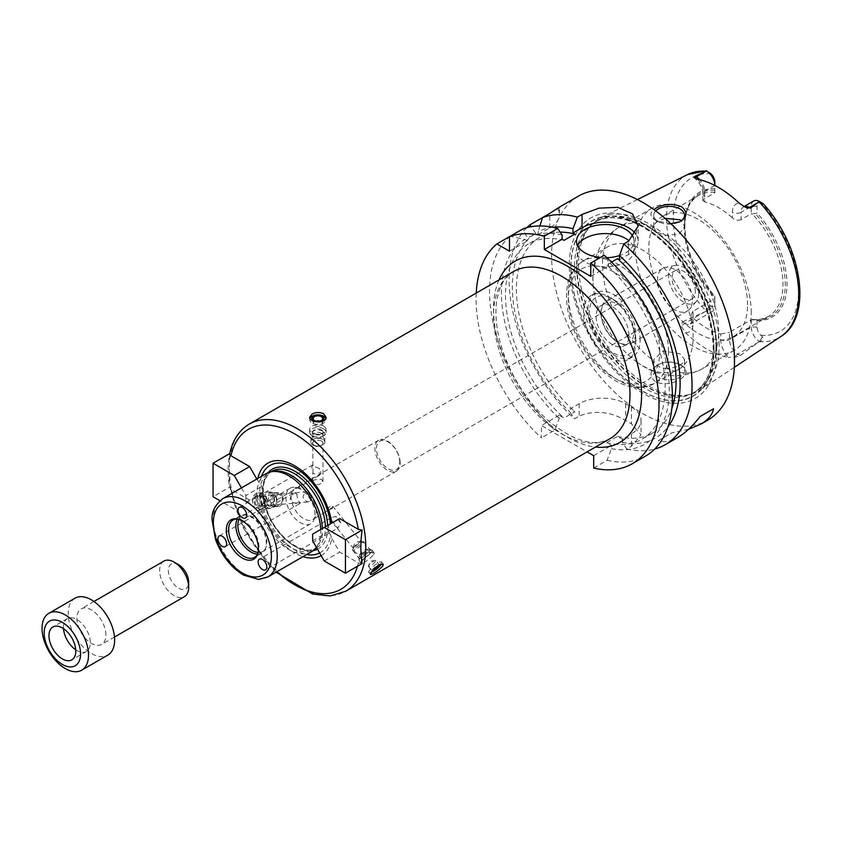 <?xml version="1.0" encoding="UTF-8"?>
<svg xmlns="http://www.w3.org/2000/svg" width="841" height="841" viewBox="0 0 841 841"><rect width="100%" height="100%" fill="white"/><g stroke="black" fill="none" stroke-linecap="round" stroke-linejoin="round"><path stroke-width="0.63" stroke-dasharray="4.21 3.15" d="M256.81 479.013L261.835 486.361L261.835 493.068L249.64 500.111L230.949 489.315L229.151 484.216L229.709 453.888M241.43 487.896L245.866 495.58L261.835 486.361M276.1 572.185L267.017 562.965L242.944 527.339L229.782 487.097L213.057 496.758M245.866 495.58L245.866 502.287L261.835 493.068M245.866 502.287L249.64 500.111M234.25 508.994L219.9 500.71M259.964 494.151A50.313 29.046 -120 0 0 306.713 554.503M319.643 552.968A50.313 29.046 -120 0 0 330.471 534.855L328.61 531.617L328.61 524.921L339.638 518.55M261.551 476.279A50.313 29.046 -120 0 0 259.964 483.133M321.178 555.638A53.372 30.812 -120 0 0 331.785 538.471L330.471 534.855M257.483 495.58A53.372 30.812 -120 0 0 302.991 556.658M362.166 563.533L358.329 562.86L339.638 552.074L331.785 538.471M324.248 560.958L339.638 552.074M312.642 540.837L328.61 531.617M312.642 534.14L328.61 524.921M261.898 508.658C265.178 506.187 266.071 502.582 264.579 497.84C263.18 494.55 261.067 492.942 258.24 493.005C249.935 493.225 250.996 510.634 259.701 509.362L261.898 508.658M380.92 563.785A8.21 1.735 141.2 0 0 381.457 562.871A8.21 1.735 141.2 0 0 381.509 561.988A8.21 1.735 141.2 0 0 374.024 565.783A8.21 1.735 141.2 0 0 368.715 572.279A8.21 1.735 141.2 0 0 369.588 572.416A8.21 1.735 141.2 0 0 375.401 569.115A8.21 1.735 141.2 0 0 380.92 563.785M380.679 564.49A6.076 1.283 141.2 0 0 374.592 567.465A6.076 1.283 141.2 0 0 371.743 571.985L369.588 572.416M375.79 560.411A4.741 0.999 141.2 0 0 375.286 560.337A4.741 0.999 141.2 0 0 371.47 562.608A4.741 0.999 141.2 0 0 368.432 565.846A4.741 0.999 141.2 0 0 368.4 566.35A4.741 0.999 141.2 0 0 371.543 565.047A4.741 0.999 141.2 0 0 375.454 561.452A4.741 0.999 141.2 0 0 375.79 560.411L379.564 565.11A4.741 0.999 141.2 0 0 375.181 567.339A4.741 0.999 141.2 0 0 372.174 571.05A4.741 0.999 141.2 0 0 372.447 571.144M266.418 497.683A8.21 6.476 -95.1 0 1 261.341 509.215A8.21 6.476 -95.1 0 1 254.161 501.604A8.21 6.476 -95.1 0 1 259.88 492.858A8.21 6.476 -95.1 0 1 266.418 497.683M264.158 498.618A6.076 4.794 -95.1 0 1 259.575 507.134A6.076 4.794 -95.1 0 1 255.853 497.546A6.076 4.794 -95.1 0 1 264.158 498.618M263.212 499.165A4.741 3.742 -95.1 0 1 260.279 505.819A4.741 3.742 -95.1 0 1 256.137 501.436A4.741 3.742 -95.1 0 1 259.438 496.379A4.741 3.742 -95.1 0 1 263.212 499.165M266.986 498.829A4.741 3.742 -95.1 0 1 264.053 505.483A4.741 3.742 -95.1 0 1 259.911 501.099A4.741 3.742 -95.1 0 1 263.212 496.043A4.741 3.742 -95.1 0 1 266.986 498.829M309.919 418.397A8.21 4.741 0 0 0 309.656 419.585A8.21 4.741 0 0 0 317.866 424.327A8.21 4.741 0 0 0 326.077 419.585A8.21 4.741 0 0 0 325.845 418.461M314.439 421.478A6.076 3.511 0 0 0 319.233 422.003M315.995 421.089A4.741 2.733 0 0 0 313.125 423.612A4.741 2.733 0 0 0 317.866 426.345A4.741 2.733 0 0 0 322.608 423.612A4.741 2.733 0 0 0 321.22 421.667A4.741 2.733 0 0 0 319.738 421.089M257.83 478.424A53.372 30.812 -120 0 0 257.483 480.179M273.43 471.296A44.342 25.598 -120 0 0 268.826 473.031A44.342 25.598 -120 0 0 268.826 524.227A44.342 25.598 -120 0 0 313.167 549.835A44.342 25.598 -120 0 0 316.973 546.713A44.342 25.598 -120 0 0 322.355 529.536A44.342 25.598 -120 0 0 322.345 528.537M316.353 547.281A45.162 26.071 -120 0 0 320.768 531.123A45.162 26.071 -120 0 0 320.736 529.462M266.25 473.567A45.162 26.071 -120 0 0 266.25 525.72A45.162 26.071 -120 0 0 311.412 551.791M332.216 521.063L337.252 527.318C337.315 529.241 338.397 527.696 340.489 522.692A6.16 3.553 -120 0 0 335.464 516.437L331.449 517.604L330.692 520.074L332.216 521.063A6.16 3.553 -120 0 0 337.252 527.318L337.609 528.264L265.577 569.851M340.489 522.692L335.464 516.437M297.02 494.245A6.16 3.553 -120 0 0 293.046 493.32A6.16 3.553 -120 0 0 291.995 494.687C288.894 499.123 289.977 501.909 295.233 503.055A6.16 3.553 -120 0 0 299.207 503.98A6.16 3.553 -120 0 0 300.269 502.613C298.166 501.183 297.083 498.387 297.02 494.245L291.995 494.687M295.233 503.055L300.269 502.613M319.485 475.26A6.16 3.553 -120 0 0 319.485 468.553C314.734 466.702 312.568 465.451 312.999 464.81A6.16 3.553 -120 0 0 312.999 471.517L312.736 473.157L319.023 475.543L319.485 468.553M312.736 443.154A5.13 2.965 0 0 0 313.336 444.542A5.13 2.965 0 0 0 317.866 446.108A5.13 2.965 0 0 0 322.397 444.542A5.13 2.965 0 0 0 322.997 443.154A5.13 2.965 0 0 0 321.493 441.052A5.13 2.965 0 0 0 315.901 440.411A5.13 2.965 0 0 0 312.736 443.154L312.999 471.517M330.156 506.366C326.855 509.257 325.015 511.317 324.647 512.537L332.426 507.428L332.647 506.114L330.156 506.366M361.073 543.055A5.13 1.083 141.2 0 0 361.441 541.94A5.13 1.083 141.2 0 0 361.304 541.846A5.13 1.083 141.2 0 0 356.773 544.295A5.13 1.083 141.2 0 0 353.388 548.216A5.13 1.083 141.2 0 0 353.441 548.364A5.13 1.083 141.2 0 0 356.847 546.955A5.13 1.083 141.2 0 0 361.073 543.055A5.13 1.083 141.2 0 0 361.304 541.846A5.13 1.083 141.2 0 0 360.894 541.856A5.13 1.083 141.2 0 0 356.763 544.306A5.13 1.083 141.2 0 0 353.472 547.817A5.13 1.083 141.2 0 0 353.388 548.216A5.13 1.083 141.2 0 0 356.552 547.155A5.13 1.083 141.2 0 0 361.073 543.055M309.204 501.53L307.785 501.972C301.898 499.06 301.593 495.654 306.881 491.743L310.56 494.802C311.59 497.756 311.138 499.996 309.204 501.53M281.914 497.357A5.13 4.047 -95.1 0 1 281.956 501.835A5.13 4.047 -95.1 0 1 278.749 504.568A5.13 4.047 -95.1 0 1 274.261 499.817A5.13 4.047 -95.1 0 1 277.835 494.34A5.13 4.047 -95.1 0 1 281.472 496.453A5.13 4.047 -95.1 0 1 281.914 497.357A5.13 4.047 -95.1 0 1 281.956 501.835A5.13 4.047 -95.1 0 1 276.016 503.57A5.13 4.047 -95.1 0 1 275.322 495.801A5.13 4.047 -95.1 0 1 281.472 496.453A5.13 4.047 -95.1 0 1 281.914 497.357M314.24 479.854L312.736 481.641C316.153 485.467 319.58 485.467 322.997 481.641L321.493 479.244L314.24 479.854M257.714 553.946A21.561 12.447 -120 0 0 258.071 553.157A21.561 12.447 -120 0 0 259.07 547.459A21.561 12.447 -120 0 0 238.392 519.076A21.561 12.447 -120 0 0 237.54 519.002M257.609 554.145A21.561 12.447 -120 0 0 261.866 553.136A21.561 12.447 -120 0 0 265.325 548.973A21.561 12.447 -120 0 0 266.334 543.275A21.561 12.447 -120 0 0 245.646 514.892A21.561 12.447 -120 0 0 240.305 515.806A21.561 12.447 -120 0 0 237.309 518.992M258.103 552.453A20.531 11.848 -120 0 0 262.613 551.528A20.531 11.848 -120 0 0 265.903 547.554A20.531 11.848 -120 0 0 266.86 542.13A20.531 11.848 -120 0 0 247.17 515.091A20.531 11.848 -120 0 0 242.082 515.964A20.531 11.848 -120 0 0 239.023 519.402M314.965 514.356A20.531 11.848 -120 0 0 295.265 487.328A20.531 11.848 -120 0 0 290.177 488.2A20.531 11.848 -120 0 0 290.177 511.906A20.531 11.848 -120 0 0 310.707 523.754A20.531 11.848 -120 0 0 314.008 519.791A20.531 11.848 -120 0 0 314.965 514.356M316.342 511.381A17.861 10.313 -120 0 0 299.207 487.864A17.861 10.313 -120 0 0 294.781 488.621A17.861 10.313 -120 0 0 294.781 509.247A17.861 10.313 -120 0 0 312.642 519.559A17.861 10.313 -120 0 0 315.512 516.101A17.861 10.313 -120 0 0 316.342 511.381M400.169 462.981A17.861 10.313 -120 0 0 392.379 445.005A17.861 10.313 -120 0 0 378.618 440.221A17.861 10.313 -120 0 0 378.618 460.847A17.861 10.313 -120 0 0 396.468 471.16A17.861 10.313 -120 0 0 400.169 462.981M399.748 462.056A16.421 9.482 -120 0 0 392.579 445.53A16.421 9.482 -120 0 0 379.922 441.126A16.421 9.482 -120 0 0 379.922 460.09A16.421 9.482 -120 0 0 396.342 469.572A16.421 9.482 -120 0 0 399.748 462.056M695.297 291.417A16.421 9.482 -120 0 0 688.127 274.891A16.421 9.482 -120 0 0 675.47 270.497A16.421 9.482 -120 0 0 675.47 289.462A16.421 9.482 -120 0 0 691.891 298.944A16.421 9.482 -120 0 0 695.297 291.417M476.237 293.067A129.335 74.67 -120 0 0 541.415 437.877L541.415 425.514L587.102 451.89M593.683 468.048L607.097 460.3L611.46 448.642L611.46 445.425L606.666 442.66L617.557 436.374L622.351 439.139L631.423 433.903A32.852 18.965 0 0 0 641.042 420.489A32.852 18.965 0 0 0 631.423 407.076L625.609 403.733A32.852 18.965 0 0 0 579.165 403.733L570.093 408.968L574.887 411.733L563.996 418.019L559.202 415.254L559.202 418.471L554.839 430.129L541.415 437.877M593.683 455.685L611.46 445.425M559.202 415.254L541.415 425.514M622.351 439.139L622.351 442.355L626.713 448.978L631.423 446.256L641.042 434.871L631.423 423.79A129.335 74.67 60 0 1 625.609 420.437C610.145 411.428 594.661 409.977 579.165 416.085L574.456 418.807L570.093 412.185L570.093 408.968M526.855 227.638A129.335 74.67 -120 0 0 574.456 418.807M542.519 217.588L557.867 208.726L559.423 207.117L559.423 214.497A32.852 18.965 0 0 0 557.867 208.726M578.366 196.174A129.335 74.67 -120 0 0 578.366 345.514A129.335 74.67 -120 0 0 707.702 420.195M626.713 448.978A129.335 74.67 -120 0 0 654.697 449.062M688.569 429.288L671.644 432.947L658.282 440.663C664.127 442.629 670.624 441.567 677.793 437.457M658.282 440.663L671.644 432.947M552.684 227.259A118.655 68.499 -120 0 0 538.156 231.759L538.156 234.639L535.664 233.199A118.655 68.499 -120 0 0 570.093 412.185M535.664 233.199L531.155 226.692M560.201 232.137A112.915 65.188 -120 0 0 539.764 237.425A112.915 65.188 -120 0 0 574.887 411.733M563.996 240.337A112.915 65.188 -120 0 0 528.873 243.711A112.915 65.188 -120 0 0 563.996 418.019M509.478 236.657L510.308 236.174L524.773 239.485A118.655 68.499 -120 0 0 559.202 418.471M524.773 239.485L527.265 240.925L527.265 238.045L522.902 228.91M562.103 234.996A118.655 68.499 -120 0 0 527.265 238.045M510.308 236.174A129.335 74.67 -120 0 0 554.839 430.129M538.156 234.639L549.804 227.911A32.852 18.965 0 0 0 559.423 214.497M509.478 251.186L527.265 240.925M539.911 225.945L538.156 231.759M607.097 460.3A129.335 74.67 -120 0 0 645.636 456.022M611.46 448.642A118.655 68.499 -120 0 0 669.215 388.174A118.655 68.499 -120 0 0 608.558 261.814L604.195 255.286M606.666 442.66A112.915 65.188 -120 0 0 641.788 439.286A112.915 65.188 -120 0 0 606.666 264.978L608.558 266.071L608.558 261.814M622.351 442.355A118.655 68.499 -120 0 0 667.943 426.881M590.771 276.332L608.558 266.071M619.449 259.785L628.521 254.539A32.852 18.965 0 0 0 638.14 241.136A32.852 18.965 0 0 0 635.87 234.197M611.554 262.15L606.666 264.978M633.336 237.498A28.741 16.589 180 0 1 634.03 241.136A28.741 16.589 180 0 1 619.449 255.58M606.887 257.703A28.741 16.589 180 0 1 600.39 257.483M577.641 245.656A28.741 16.589 0 0 0 576.548 250.187A28.741 16.589 0 0 0 584.968 261.919A28.741 16.589 0 0 0 616.295 265.514A28.741 16.589 0 0 0 634.03 250.187A28.741 16.589 0 0 0 629.1 240.894M617.557 436.374A112.915 65.188 -120 0 0 652.679 432.999A112.915 65.188 -120 0 0 671.833 408.474M716.774 350.76A104.295 60.216 -120 0 0 606.161 213.151A104.295 60.216 -120 0 0 606.161 360.642A104.295 60.216 -120 0 0 716.774 350.76M714.03 349.845A101.225 58.439 -120 0 0 606.666 216.274A101.225 58.439 -120 0 0 606.666 359.433A101.225 58.439 -120 0 0 714.03 349.845M698.776 293.425A21.34 12.321 -120 0 0 690.755 273.409A21.34 12.321 -120 0 0 675.218 265.399A21.34 12.321 -120 0 0 673.01 290.881A21.34 12.321 -120 0 0 696.18 301.698A21.34 12.321 -120 0 0 698.776 293.425M692.395 299.806A24.631 14.223 -120 0 0 683.134 276.689A24.631 14.223 -120 0 0 665.199 267.449A24.631 14.223 -120 0 0 662.655 268.405A24.631 14.223 -120 0 0 662.655 296.852A24.631 14.223 -120 0 0 687.286 311.075A24.631 14.223 -120 0 0 689.399 309.351A24.631 14.223 -120 0 0 692.395 299.806M635.775 332.489A24.631 14.223 -120 0 0 625.021 307.69A24.631 14.223 -120 0 0 606.035 301.099A24.631 14.223 -120 0 0 600.979 313.704A24.631 14.223 -120 0 0 617.22 341.845A24.631 14.223 -120 0 0 630.676 343.769A24.631 14.223 -120 0 0 635.775 332.489M633.809 332.458A23.201 13.393 -120 0 0 623.675 309.11A23.201 13.393 -120 0 0 605.804 302.897A23.201 13.393 -120 0 0 601.031 314.765A23.201 13.393 -120 0 0 616.327 341.267A23.201 13.393 -120 0 0 628.994 343.075A23.201 13.393 -120 0 0 633.809 332.458M628.952 335.254A23.201 13.393 -120 0 0 618.829 311.906A23.201 13.393 -120 0 0 600.947 305.693A23.201 13.393 -120 0 0 600.947 332.479A23.201 13.393 -120 0 0 624.148 345.872A23.201 13.393 -120 0 0 628.952 335.254M635.775 339.196A32.852 18.965 -120 0 0 612.553 298.965A32.852 18.965 -120 0 0 589.32 312.368A32.852 18.965 -120 0 0 612.553 352.6A32.852 18.965 -120 0 0 635.775 339.196L635.775 342.55A36.951 21.33 -120 0 0 609.651 297.283A36.951 21.33 -120 0 0 591.17 295.454A36.951 21.33 -120 0 0 591.17 338.124A36.951 21.33 -120 0 0 628.122 359.464A36.951 21.33 -120 0 0 635.775 342.55M640.127 340.027A36.951 21.33 -120 0 0 624.001 302.844A36.951 21.33 -120 0 0 595.523 292.941A36.951 21.33 -120 0 0 595.523 335.612A36.951 21.33 -120 0 0 632.474 356.952A36.951 21.33 -120 0 0 640.127 340.027M637.278 362.303A70.823 40.894 -120 0 0 678.445 369.525A70.823 40.894 -120 0 0 693.121 337.094A70.823 40.894 -120 0 0 662.203 265.819A70.823 40.894 -120 0 0 607.623 246.844A70.823 40.894 -120 0 0 593.62 289.094A70.823 40.894 -120 0 0 634.86 360.516A70.823 40.894 -120 0 0 637.278 362.303M667.228 368.526C659.754 368.137 655.307 365.562 653.888 360.821L653.762 359.549L663.276 350.918L680.054 353.861L684.563 359.559L683.397 362.534L680.054 365.246L675.05 367.349L667.228 368.526A82.113 47.411 -120 0 0 701.615 369.178A82.113 47.411 -120 0 0 718.624 331.585A82.113 47.411 -120 0 0 667.228 235.312L679.349 233.903L684.563 226.639L681.389 220.668M665.042 218.387L658.272 220.952L654.939 223.664L653.888 227.606C655.307 231.496 659.754 234.061 667.228 235.312M655.728 210.923A15.401 8.894 0 0 0 653.762 215.264A15.401 8.894 0 0 0 659.554 222.213A15.401 8.894 0 0 0 678.771 222.213A15.401 8.894 0 0 0 679.244 221.982M670.908 223.695L657.073 221.067C650.125 217.409 649.042 213.572 653.835 209.556M680.054 364.647A15.401 8.894 180 0 1 684.563 370.934A15.401 8.894 180 0 1 669.163 379.817A15.401 8.894 180 0 1 653.762 370.934A15.401 8.894 180 0 1 659.554 363.985A15.401 8.894 180 0 1 678.771 363.985A15.401 8.894 180 0 1 680.054 364.647M680.474 379.112C687.496 374.34 687.822 369.735 681.452 365.299L679.991 364.552C672.926 361.598 665.851 361.535 658.766 364.353C649.683 369.788 648.579 375.601 655.433 381.825C663.938 385.041 672.285 384.137 680.474 379.112M751.223 312.768A82.113 47.411 -120 0 0 715.376 230.129A82.113 47.411 -120 0 0 652.101 208.126A82.113 47.411 -120 0 0 652.101 302.949A82.113 47.411 -120 0 0 734.214 350.361A82.113 47.411 -120 0 0 751.223 312.768M719.15 345.42A99.427 57.398 -120 0 0 676.889 246.581A99.427 57.398 -120 0 0 600.916 217.766A99.427 57.398 -120 0 0 590.613 225.724A99.427 57.398 -120 0 0 599.128 333.53A99.427 57.398 -120 0 0 688.232 394.818A99.427 57.398 -120 0 0 700.28 389.867A99.427 57.398 -120 0 0 719.15 345.42M706.692 310.97L682.24 322.008L684.7 323.417A11.827 6.823 -120 0 0 688.043 324.542A11.827 6.823 -120 0 0 690.608 324.006A11.827 6.823 -120 0 0 693.058 318.592L693.058 311.254L714.829 298.681L714.829 296.053L714.829 302.665A7.716 4.457 60 0 1 710.981 306.471L709.226 306.082C706.598 306.145 705.725 307.669 706.598 310.634L706.692 310.97A11.827 6.823 -120 0 0 712.38 311.433A11.827 6.823 -120 0 0 714.829 306.019L714.829 298.681M714.829 302.665L714.829 306.019L693.058 318.592A6.16 3.553 0 0 0 691.249 321.104A6.16 3.553 0 0 0 693.058 323.617A17.987 10.386 60 0 1 685.426 332.679L681.609 326.686L682.24 322.008M685.426 332.679A95.317 55.033 -120 0 0 728.39 357.478A17.987 10.386 60 0 1 720.758 339.617L720.758 334.003A69.803 40.294 60 0 1 693.058 318.014L693.058 323.617M740.28 355.512L758.288 342.287L737.83 354.093L740.28 355.512L734.74 357.362L728.39 357.478M758.288 342.287L759.728 341.309C762.734 340.584 763.607 339.06 762.356 336.757L760.895 335.286A7.716 4.457 60 0 1 757.047 327.044L757.047 320.421L751.244 319.706L729.462 332.279L729.462 339.617A11.827 6.823 -120 0 0 734.487 351.359A11.827 6.823 -120 0 0 737.83 354.093A6.16 3.553 120 0 0 734.74 357.362M747.544 304.841A69.803 40.294 -120 0 0 717.079 234.597A69.803 40.294 -120 0 0 663.286 215.895A69.803 40.294 -120 0 0 663.286 296.495A69.803 40.294 -120 0 0 733.089 336.789A69.803 40.294 -120 0 0 747.544 304.841M752.401 319.433A69.803 40.294 -120 0 0 768.516 316.332A69.803 40.294 -120 0 0 782.971 284.384A69.803 40.294 -120 0 0 752.401 214.024L757.047 213.036L757.047 206.423A7.716 4.457 60 0 1 760.895 202.618L763.176 203.659M753.694 201.01A11.827 6.823 -120 0 0 751.244 206.423L741.079 212.289L741.079 219.627L751.244 213.761L752.401 214.024M741.079 219.627C738.093 220.815 735.192 220.237 732.364 217.893L732.364 212.289A17.987 10.386 60 0 1 739.239 203.217M714.797 185.419L704.674 191.264A6.16 3.553 0 0 0 702.866 193.777A6.16 3.553 0 0 0 704.674 196.3L704.674 201.903A69.803 40.294 60 0 1 732.364 217.893M704.674 201.903L702.866 200.557L704.674 198.602L704.674 191.264A11.827 6.823 -120 0 0 700.154 180.079A11.827 6.823 -120 0 0 699.849 179.743M714.829 182.045L714.829 192.736L704.674 198.602M714.829 192.337A69.803 40.294 -120 0 0 698.713 195.438A69.803 40.294 -120 0 0 687.507 208.925A69.803 40.294 -120 0 0 714.829 297.746M693.058 311.254L691.249 314.334L693.058 318.014M720.758 334.003L729.462 332.279M714.829 190.318A70.98 40.988 -120 0 0 688.18 207.296A70.98 40.988 -120 0 0 684.879 226.071A70.98 40.988 -120 0 0 714.829 296.4M714.829 188.668A72.221 41.693 -120 0 0 684.879 225.062A72.221 41.693 -120 0 0 714.829 296.053M751.244 319.706L751.244 327.044A11.827 6.823 -120 0 0 759.381 341.393M714.829 192.736L714.829 185.43M706.598 170.986L709.226 172.51M757.047 320.421A72.221 41.693 -120 0 0 787.008 284.027A72.221 41.693 -120 0 0 757.047 213.036M755.302 319.769A70.98 40.988 -120 0 0 785.263 284.027A70.98 40.988 -120 0 0 755.302 213.688M757.047 206.423L751.244 206.423L751.244 213.761M762.356 203.186L759.728 201.661M369.262 550.876A6.98 1.472 141.2 0 0 369.767 549.352A6.98 1.472 141.2 0 0 369.609 549.236A6.98 1.472 141.2 0 0 363.407 552.569A6.98 1.472 141.2 0 0 358.813 557.919A6.98 1.472 141.2 0 0 358.886 558.098A6.98 1.472 141.2 0 0 363.522 556.174A6.98 1.472 141.2 0 0 369.262 550.876M363.028 543.118A6.98 1.472 141.2 0 0 363.533 541.593A6.98 1.472 141.2 0 0 362.797 541.478A6.98 1.472 141.2 0 0 357.173 544.81A6.98 1.472 141.2 0 0 352.705 549.593A6.98 1.472 141.2 0 0 352.652 550.34A6.98 1.472 141.2 0 0 357.278 548.416A6.98 1.472 141.2 0 0 363.028 543.118M371.438 551.99A8.21 1.735 141.2 0 0 372.037 550.203A8.21 1.735 141.2 0 0 371.848 550.077A8.21 1.735 141.2 0 0 364.552 553.998A8.21 1.735 141.2 0 0 359.149 560.285A8.21 1.735 141.2 0 0 359.233 560.495A8.21 1.735 141.2 0 0 364.679 558.235A8.21 1.735 141.2 0 0 371.438 551.99M373.499 554.555A8.21 1.735 141.2 0 0 374.098 552.768A8.21 1.735 141.2 0 0 373.709 552.59A8.21 1.735 141.2 0 0 366.613 556.553A8.21 1.735 141.2 0 0 361.21 562.64A8.21 1.735 141.2 0 0 361.294 563.06A8.21 1.735 141.2 0 0 366.739 560.8A8.21 1.735 141.2 0 0 373.499 554.555M369.441 553.473A5.13 1.083 141.2 0 0 369.809 552.348A5.13 1.083 141.2 0 0 369.567 552.243A5.13 1.083 141.2 0 0 365.131 554.724A5.13 1.083 141.2 0 0 361.756 558.519A5.13 1.083 141.2 0 0 361.809 558.781A5.13 1.083 141.2 0 0 365.215 557.362A5.13 1.083 141.2 0 0 369.441 553.473M366.928 550.34A5.13 1.083 141.2 0 0 367.296 549.226A5.13 1.083 141.2 0 0 362.618 551.591A5.13 1.083 141.2 0 0 359.296 555.649A5.13 1.083 141.2 0 0 362.702 554.24A5.13 1.083 141.2 0 0 366.928 550.34M276.332 497.22A6.98 5.509 -95.1 0 1 275.88 504.379A6.98 5.509 -95.1 0 1 272.021 507.018A6.98 5.509 -95.1 0 1 265.914 500.563A6.98 5.509 -95.1 0 1 270.781 493.12A6.98 5.509 -95.1 0 1 275.039 495.034A6.98 5.509 -95.1 0 1 276.332 497.22M282.565 496.663A6.98 5.509 -95.1 0 1 278.255 506.461A6.98 5.509 -95.1 0 1 272.148 500.006A6.98 5.509 -95.1 0 1 277.015 492.563A6.98 5.509 -95.1 0 1 282.565 496.663M275.901 496.831A8.21 6.476 -95.1 0 1 275.364 505.252A8.21 6.476 -95.1 0 1 270.823 508.363A8.21 6.476 -95.1 0 1 263.643 500.763A8.21 6.476 -95.1 0 1 269.362 492.006A8.21 6.476 -95.1 0 1 274.376 494.266A8.21 6.476 -95.1 0 1 275.901 496.831M273.84 497.02A8.21 6.476 -95.1 0 1 268.763 508.553A8.21 6.476 -95.1 0 1 261.583 500.942A8.21 6.476 -95.1 0 1 267.301 492.195A8.21 6.476 -95.1 0 1 273.84 497.02M273.546 498.103A5.13 4.047 -95.1 0 1 270.371 505.315A5.13 4.047 -95.1 0 1 265.882 500.563A5.13 4.047 -95.1 0 1 269.456 495.086A5.13 4.047 -95.1 0 1 273.546 498.103M276.058 497.883A5.13 4.047 -95.1 0 1 272.883 505.084A5.13 4.047 -95.1 0 1 268.405 500.332A5.13 4.047 -95.1 0 1 271.979 494.865A5.13 4.047 -95.1 0 1 276.058 497.883M322.797 431.118A6.98 4.026 0 0 0 315.196 430.245A6.98 4.026 0 0 0 310.886 433.967A6.98 4.026 0 0 0 311.496 435.606A6.98 4.026 0 0 0 317.866 437.993A6.98 4.026 0 0 0 324.237 435.606A6.98 4.026 0 0 0 324.847 433.967A6.98 4.026 0 0 0 322.797 431.118M322.797 439.433A6.98 4.026 0 0 0 315.196 438.56A6.98 4.026 0 0 0 310.886 442.282A6.98 4.026 0 0 0 317.866 446.308A6.98 4.026 0 0 0 324.847 442.282A6.98 4.026 0 0 0 322.797 439.433M323.669 428.868A8.21 4.741 0 0 0 314.723 427.838A8.21 4.741 0 0 0 309.656 432.221A8.21 4.741 0 0 0 310.371 434.156A8.21 4.741 0 0 0 317.866 436.963A8.21 4.741 0 0 0 325.362 434.156A8.21 4.741 0 0 0 326.077 432.221A8.21 4.741 0 0 0 323.669 428.868M323.669 426.124A8.21 4.741 0 0 0 314.723 425.094A8.21 4.741 0 0 0 309.656 429.478A8.21 4.741 0 0 0 312.053 432.831A8.21 4.741 0 0 0 323.669 432.831A8.21 4.741 0 0 0 326.077 429.478A8.21 4.741 0 0 0 323.669 426.124M321.493 429.898A5.13 2.965 0 0 0 315.901 429.246A5.13 2.965 0 0 0 312.736 431.99A5.13 2.965 0 0 0 314.24 434.082A5.13 2.965 0 0 0 321.493 434.082A5.13 2.965 0 0 0 322.997 431.99A5.13 2.965 0 0 0 321.493 429.898M321.493 433.241A5.13 2.965 0 0 0 315.901 432.6A5.13 2.965 0 0 0 312.736 435.344A5.13 2.965 0 0 0 317.866 438.308A5.13 2.965 0 0 0 322.997 435.344A5.13 2.965 0 0 0 321.493 433.241M321.493 441.052A5.13 2.965 0 0 0 314.807 440.768A5.13 2.965 0 0 0 313.336 444.542A5.13 2.965 0 0 0 317.866 446.108A5.13 2.965 0 0 0 322.397 444.542A5.13 2.965 0 0 0 321.493 441.052M74.986 598.214A32.852 18.965 -120 0 0 74.986 636.143A32.852 18.965 -120 0 0 107.827 655.107M105.924 635.039A20.531 11.848 -120 0 0 96.957 614.382A20.531 11.848 -120 0 0 81.146 608.884A20.531 11.848 -120 0 0 81.146 632.59A20.531 11.848 -120 0 0 101.666 644.437A20.531 11.848 -120 0 0 105.924 635.039M75.732 649.799A18.965 10.954 -120 0 0 86.371 651.47A18.965 10.954 -120 0 0 90.302 642.787A18.965 10.954 -120 0 0 82.019 623.696A18.965 10.954 -120 0 0 67.406 618.619A18.965 10.954 -120 0 0 63.527 628.669M178.502 564.647A14.371 8.294 -120 0 0 168.347 570.513A14.371 8.294 -120 0 0 178.502 588.111A14.371 8.294 -120 0 0 188.668 582.245M163.89 561.115A20.531 11.848 -120 0 0 163.89 584.821A20.531 11.848 -120 0 0 184.41 596.668M317.478 549.215A45.982 26.555 -120 0 0 327.738 527.77A45.982 26.555 -120 0 0 327.675 525.457M268.048 472.684A45.982 26.555 -120 0 0 272.221 522.272A45.982 26.555 -120 0 0 313.073 550.676M249.293 424.085A96.484 55.706 -120 0 0 249.293 535.507A96.484 55.706 -120 0 0 345.788 591.212M230.949 489.315A92.384 53.34 -120 0 0 276.92 571.701M357.467 566.256A92.384 53.34 -120 0 0 358.329 562.86M513.494 271.559A96.484 55.706 -120 0 0 513.494 382.97A96.484 55.706 -120 0 0 609.988 438.676C594.482 447.37 573.993 441.451 548.521 420.921C529.893 404.227 515.533 383.359 505.452 358.308C497.904 338.618 494.844 320.726 496.274 304.621C498.261 287.864 504.001 276.847 513.494 271.559M316.658 547.806A44.342 25.598 -120 0 0 325.414 527.77A44.342 25.598 -120 0 0 325.404 526.771M271.885 471.265A44.342 25.598 -120 0 0 271.885 522.461A44.342 25.598 -120 0 0 316.227 548.069C304 556.763 276.931 537.83 267.501 511.78C260.678 491.586 262.14 478.087 271.885 471.265M222.697 498.713A45.162 26.071 -120 0 0 222.697 550.866A45.162 26.071 -120 0 0 267.858 576.937M498.986 279.937A104.704 60.447 -120 0 0 515.197 381.993A104.704 60.447 -120 0 0 595.47 447.055M631.423 407.076L631.423 423.79M631.423 433.903L631.423 446.256M625.609 403.733L625.609 420.437M579.165 403.733L579.165 416.085M549.804 227.911L549.804 213.372M628.521 254.539L628.521 241.241M713.872 349.751A101.004 58.313 -120 0 0 606.739 216.484A101.004 58.313 -120 0 0 606.739 359.317A101.004 58.313 -120 0 0 713.872 349.751M659.733 351.349A64.673 37.34 -120 0 0 591.139 266.019A64.673 37.34 -120 0 0 591.139 357.467A64.673 37.34 -120 0 0 659.733 351.349M668.437 351.349A70.823 40.894 -120 0 0 637.52 280.064A70.823 40.894 -120 0 0 582.939 261.088A70.823 40.894 -120 0 0 582.939 342.876A70.823 40.894 -120 0 0 653.772 383.769A70.823 40.894 -120 0 0 668.437 351.349M653.888 227.606A82.113 47.411 -120 0 0 619.502 226.944A82.113 47.411 -120 0 0 605.72 288.452A82.113 47.411 -120 0 0 653.888 360.821M687.56 174.581A93.498 53.982 -120 0 0 706.177 311.149M759.087 341.688A93.498 53.982 -120 0 0 781.005 336.421M705.157 311.612L684.7 323.417A6.16 3.553 -60 0 0 681.609 326.686M709.226 306.082L706.598 310.634M757.047 327.044L751.244 327.044L729.462 339.617A6.16 3.553 180 0 1 720.758 339.617M762.356 336.757L759.728 341.309M760.895 335.286A88.578 51.143 -120 0 0 798.572 290.702A88.578 51.143 -120 0 0 760.895 202.618M710.981 173.803A88.578 51.143 -120 0 0 673.305 218.387A88.578 51.143 -120 0 0 710.981 306.471M744.075 206.613A11.827 6.823 -120 0 0 743.528 206.875A11.827 6.823 -120 0 0 741.079 212.289A6.16 3.553 180 0 1 732.364 212.289M697.799 179.28A17.987 10.386 60 0 1 704.674 196.3M716.469 346.313A98.628 56.946 -120 0 0 667.165 240.852A98.628 56.946 -120 0 0 588.973 227.575A98.628 56.946 -120 0 0 597.415 334.518A98.628 56.946 -120 0 0 685.804 395.312A98.628 56.946 -120 0 0 716.469 346.313M715.964 346.534A98.544 56.894 -120 0 0 672.947 247.37A98.544 56.894 -120 0 0 597.015 220.973A98.544 56.894 -120 0 0 597.015 334.75A98.544 56.894 -120 0 0 695.549 391.643A98.544 56.894 -120 0 0 715.964 346.534M713.872 347.743A98.544 56.894 -120 0 0 670.866 248.568A98.544 56.894 -120 0 0 594.923 222.171A98.544 56.894 -120 0 0 594.923 335.958A98.544 56.894 -120 0 0 693.468 392.852A98.544 56.894 -120 0 0 713.872 347.743M229.151 484.216C227.638 473.43 227.774 463.538 229.572 454.518M368.715 572.279L370.471 574.477M381.509 561.988L383.275 564.185M380.773 564.437L381.457 562.871M368.4 566.35L372.174 571.05M375.286 560.337L370.418 561.294L368.432 565.846M259.88 492.858L258.24 493.005M261.341 509.215L259.701 509.362M263.212 496.043L259.438 496.379M264.053 505.483L260.279 505.819M326.077 419.585L326.077 417.283M309.656 419.585L309.656 417.273M322.608 423.612L322.608 418.576M313.125 423.612L313.125 418.576M270.949 471.801L268.826 473.031M315.291 548.605L313.167 549.835M316.973 546.713L316.395 547.354M331.449 517.593L259.417 559.191M293.046 493.32L219.186 535.959M299.207 503.98L225.346 546.629M312.863 464.873L239.296 507.344M319.023 475.543L245.456 518.014M324.647 512.547L330.692 520.074M337.262 528.243L353.441 548.364M332.647 506.114L361.441 541.94M361.336 541.856A6.16 6.16 0 0 0 353.388 548.216A6.16 6.16 0 0 0 363.102 552.758A6.16 6.16 0 0 0 361.336 541.856M306.881 491.743L277.835 494.34M307.785 501.972L278.749 504.568M281.956 501.835A6.16 6.16 0 0 0 273.588 494.066A6.16 6.16 0 0 0 272.011 504.148A6.16 6.16 0 0 0 281.956 501.835M322.997 481.641L322.997 443.154M312.736 481.641L312.736 473.157M313.336 444.542A6.16 6.16 0 0 0 322.397 444.542A6.16 6.16 0 0 0 322.05 435.848A6.16 6.16 0 0 0 313.514 436.006A6.16 6.16 0 0 0 313.336 444.542M238.392 519.076L236.636 518.844M258.071 553.157L257.399 554.797M240.305 515.806L233.052 519.99M261.866 553.136L254.613 557.331M247.17 515.091L245.646 514.892M265.903 547.554L265.325 548.973M290.177 488.2L242.082 515.964M310.707 523.754L262.613 551.528M299.207 487.864L295.265 487.328M315.512 516.101L314.008 519.791M378.618 440.221L294.781 488.621M396.468 471.16L328.368 510.476M325.215 512.295L312.642 519.559M675.47 270.497L379.922 441.126M691.891 298.944L396.342 469.572M641.042 420.489L641.042 434.871M539.764 237.425L528.873 243.711M576.548 241.136L576.548 250.187M634.03 241.136L634.03 250.187M638.14 241.136L638.14 226.092M652.679 432.999L641.788 439.286M675.218 265.399L665.199 267.449M696.18 301.698L689.399 309.351M662.655 268.405L606.035 301.099M687.286 311.075L630.676 343.769M616.327 341.267L617.22 341.845M601.031 314.765L600.979 313.704M605.804 302.897L600.947 305.693M628.994 343.075L624.148 345.872M612.553 298.965L609.651 297.283M595.523 292.941L591.17 295.454M632.474 356.952L628.122 359.464M607.623 246.844L582.939 261.088C568.316 271.527 567.507 281.893 566.477 294.886C566.361 304.316 568.085 314.208 571.68 324.563C581.278 350.298 596.248 369.21 616.6 381.309C624.442 385.62 632.127 387.722 639.665 387.617L653.772 383.769L678.445 369.525M652.101 208.126L619.502 226.944C609.599 232.873 602.408 241.125 597.94 251.701C593.199 263.433 591.759 275.89 593.62 289.094M734.214 350.361L701.615 369.178C679.822 379.722 658.45 377.493 637.531 362.492L634.86 360.516M684.563 226.639L684.563 215.264M653.762 226.639L653.762 215.264M678.771 222.213L679.675 221.793M659.554 222.213L657.073 221.067M653.762 359.559L653.762 370.934M684.563 359.559L684.563 370.934M659.554 363.985L658.766 364.353M678.771 363.985L679.991 364.552M637.457 199.559L600.916 217.766M734.319 367.328L700.28 389.867M712.38 311.433L690.608 324.006L691.249 314.334M698.713 195.438L663.286 215.895M768.516 316.332L733.089 336.789M687.507 208.925L688.18 207.296M684.879 226.071L684.879 225.062M744.022 206.581L745.568 207.349M702.866 200.557L702.866 193.777C702.761 189.551 700.963 185.209 697.462 180.762L694.698 178.082M590.613 225.724L594.923 222.171C606.498 215.653 620.742 216.379 637.667 224.347C652.879 231.927 667.05 244.153 680.169 261.036C701.405 289.746 712.401 318.981 713.157 348.742C712.769 370.524 706.209 385.22 693.468 392.852L688.232 394.818M352.652 550.34L358.886 558.098M363.533 541.593L369.767 549.352M358.813 557.919L359.149 560.285M369.609 549.236L371.848 550.077M359.233 560.495L361.294 563.06M372.037 550.203L374.098 552.768M361.756 558.519L361.21 562.64M369.567 552.243L373.709 552.59M359.296 555.649L361.809 558.781M367.296 549.226L369.809 552.348M353.472 547.817L352.705 549.593M360.894 541.856L362.797 541.478M277.015 492.563L270.781 493.12M278.255 506.461L272.021 507.018M275.039 495.034L274.376 494.266M275.88 504.379L275.364 505.252M269.362 492.006L267.301 492.195M270.823 508.363L268.763 508.553M271.979 494.865L269.456 495.086M272.883 505.084L270.371 505.315M324.847 442.282L324.847 433.967M310.886 442.282L310.886 433.967M324.237 435.606L325.362 434.156M311.496 435.606L310.371 434.156M326.077 432.221L326.077 429.478M309.656 432.221L309.656 429.478M321.493 434.082L323.669 432.831M314.24 434.082L312.053 432.831M322.997 435.344L322.997 431.99M312.736 435.344L312.736 431.99M67.406 618.619L52.888 626.997M86.371 651.47L71.853 659.849M93.961 601.483L81.146 608.884M114.492 637.036L101.666 644.437"/><path stroke-width="1.26" d="M219.9 500.71L213.057 496.758L213.057 463.233L234.25 475.47L249.64 466.587L256.81 479.013M234.25 475.47L241.43 487.896M229.709 453.888L230.949 455.79L249.64 466.587M229.782 453.572L229.719 453.772C232.684 440.043 239.212 430.15 249.293 424.085A96.484 55.706 -120 0 1 323.648 449.935A96.484 55.706 -120 0 1 365.772 547.039A96.484 55.706 -120 0 1 364.058 563.565A96.484 55.706 -120 0 1 345.788 591.212L330.271 595.943L312.652 594.04L276.1 572.185M213.057 463.233L229.761 453.583M306.713 554.503A50.313 29.046 -120 0 0 319.643 552.968M330.471 523.838A50.313 29.046 -120 0 0 298.671 470.098A50.313 29.046 -120 0 0 261.551 476.279M302.991 556.658A53.372 30.812 -120 0 0 321.178 555.638M358.329 529.336L362.166 530.009C360.421 542.193 360.421 553.367 362.166 563.533L345.441 573.194L324.248 560.958L312.642 540.837L312.642 534.14L339.638 518.55L358.329 529.336A92.384 53.34 -120 0 0 294.634 433.893A92.384 53.34 -120 0 0 230.949 455.79M362.166 530.009L345.441 539.67L345.441 573.194M324.248 527.433L345.441 539.67M379.638 565.026L383.275 564.185L382.76 566.067C377.598 571.249 373.509 574.046 370.482 574.477C370.881 572.279 373.94 569.126 379.638 565.026M312.053 414.066C315.932 412.132 319.801 412.037 323.669 413.783L326.077 417.283C326.581 423.875 309.152 422.907 309.656 417.273L312.053 414.066M371.775 571.985L371.743 571.985A6.076 1.283 141.2 0 0 371.775 571.985A6.076 1.283 141.2 0 0 376.085 569.536A6.076 1.283 141.2 0 0 380.164 565.594A6.076 1.283 141.2 0 0 380.563 564.921A6.076 1.283 141.2 0 0 380.679 564.49M372.447 571.144A4.741 0.999 141.2 0 0 375.79 569.399A4.741 0.999 141.2 0 0 379.217 566.14A4.741 0.999 141.2 0 0 379.564 565.11A4.741 0.999 141.2 0 0 379.543 565.078M325.845 418.461A8.21 4.741 0 0 0 323.669 416.232A8.21 4.741 0 0 0 315.711 415.012A8.21 4.741 0 0 0 309.919 418.397M319.233 422.003A6.076 3.511 0 0 0 323.711 419.543A6.076 3.511 0 0 0 322.166 416.095A6.076 3.511 0 0 0 313.178 416.337A6.076 3.511 0 0 0 314.439 421.478M321.22 416.642A4.741 2.733 0 0 0 316.048 416.053A4.741 2.733 0 0 0 313.125 418.576A4.741 2.733 0 0 0 317.866 421.32A4.741 2.733 0 0 0 322.608 418.576A4.741 2.733 0 0 0 321.22 416.642M319.738 421.089A4.741 2.733 0 0 0 315.995 421.089M331.785 523.081A53.372 30.812 -120 0 0 295.506 466.261A53.372 30.812 -120 0 0 257.83 478.424M322.345 528.537A44.342 25.598 -120 0 0 305.315 487.486A44.342 25.598 -120 0 0 273.43 471.296L270.939 471.801A45.162 26.071 -120 0 0 266.25 473.567L222.697 498.713C214.781 505.189 211.27 512.4 212.153 520.327L215.464 539.239C221.456 555.375 230.833 567.328 243.575 575.107L258.597 579.407L267.858 576.937A45.162 26.071 -120 0 0 277.215 556.258A45.162 26.071 -120 0 0 257.504 510.813A45.162 26.071 -120 0 0 222.697 498.713M320.736 529.462A45.162 26.071 -120 0 0 303.17 488.011A45.162 26.071 -120 0 0 270.939 471.801L271.885 471.265A44.342 25.598 -120 0 1 305.661 482.723A44.342 25.598 -120 0 1 325.404 526.771M267.858 576.937L311.412 551.791A45.162 26.071 -120 0 0 315.28 548.616A45.162 26.071 -120 0 0 316.353 547.281M258.723 559.833A6.16 3.553 60 0 1 259.417 559.191A6.16 3.553 60 0 1 266.629 565.341A6.16 3.553 60 0 1 265.577 569.851A6.16 3.553 60 0 1 259.837 566.981A6.16 3.553 60 0 1 258.723 559.833M226.04 540.963A6.16 3.553 60 0 1 225.346 546.629A6.16 3.553 60 0 1 221.372 545.704A6.16 3.553 60 0 1 218.092 540.321A6.16 3.553 60 0 1 219.186 535.959A6.16 3.553 60 0 1 226.04 540.963M242.376 517.709A6.16 3.553 60 0 1 238.402 512.442A6.16 3.553 60 0 1 239.128 507.449A6.16 3.553 60 0 1 239.296 507.344A6.16 3.553 60 0 1 245.456 510.897A6.16 3.553 60 0 1 245.456 518.014A6.16 3.553 60 0 1 242.376 517.709M258.46 548.784A22.739 13.13 -120 0 0 236.636 518.844A22.739 13.13 -120 0 0 231.012 546.061A22.739 13.13 -120 0 0 257.399 554.797A22.739 13.13 -120 0 0 258.46 548.784M237.54 519.002A21.561 12.447 -120 0 0 233.052 519.99A21.561 12.447 -120 0 0 233.052 544.884A21.561 12.447 -120 0 0 254.613 557.331A21.561 12.447 -120 0 0 257.714 553.946M237.309 518.992A21.561 12.447 -120 0 0 240.305 540.689A21.561 12.447 -120 0 0 257.609 554.145M239.023 519.402A20.531 11.848 -120 0 0 242.082 539.67A20.531 11.848 -120 0 0 258.103 552.453M587.102 451.89L593.683 455.685L593.683 468.048A129.335 74.67 -120 0 0 632.211 463.769A129.335 74.67 -120 0 0 655.822 375.139A129.335 74.67 -120 0 0 590.771 263.033L590.771 276.332L544.327 249.514L544.327 236.216A129.335 74.67 -120 0 0 509.478 236.657L509.478 251.186L496.894 243.922A129.335 74.67 -120 0 0 476.237 293.067M531.155 226.692L529.925 224.852A129.335 74.67 -120 0 0 526.855 227.638M529.925 224.852L542.519 217.588L539.911 225.945M557.867 208.726C561.872 205.614 559.181 207.17 549.804 213.372L542.519 217.588A129.335 74.67 -120 0 1 577.357 217.146L582.067 214.423L598.992 208.137L617.83 207.349L632.558 213.929L638.14 226.092L628.521 241.241L623.812 243.964L619.449 255.527L619.449 259.785L617.557 258.692L611.554 262.15M654.697 449.062A129.335 74.67 -120 0 0 665.252 444.7A129.335 74.67 -120 0 0 692.038 385.493A129.335 74.67 -120 0 0 623.812 243.964M665.252 444.7L677.793 437.457C684.984 433.273 692.448 426.282 700.196 416.463L713.557 408.747C712.348 414.792 708.164 419.89 701.026 424.043L707.702 420.195A129.335 74.67 -120 0 0 734.487 360.978A129.335 74.67 -120 0 0 678.035 230.823A129.335 74.67 -120 0 0 578.366 196.174L559.423 207.117M701.026 424.043L688.569 429.288M713.557 408.747L700.196 416.463M544.327 236.216L557.741 228.468L562.103 234.996L562.103 239.243L563.996 240.337L574.887 234.05A112.915 65.188 -120 0 0 560.201 232.137M574.887 234.05L572.994 232.957L572.994 228.71A118.655 68.499 -120 0 0 552.684 227.259M496.894 243.922L522.902 228.91A129.335 74.67 -120 0 1 557.741 228.468M632.211 463.769L645.636 456.022A129.335 74.67 -120 0 0 669.247 367.391A129.335 74.67 -120 0 0 604.195 255.286L590.771 263.033M572.994 228.71L577.357 217.146M667.943 426.881A118.655 68.499 -120 0 0 619.449 255.527M635.87 234.197A32.852 18.965 0 0 0 582.067 227.722L572.994 232.957M562.103 239.243L544.327 249.514M600.39 257.483A28.741 16.589 180 0 1 584.968 252.868A28.741 16.589 180 0 1 576.548 241.136A28.741 16.589 180 0 1 602.124 224.642A28.741 16.589 180 0 1 633.336 237.498M619.449 255.58A28.741 16.589 180 0 1 606.887 257.703M629.1 240.894A28.741 16.589 0 0 0 600.737 233.798A28.741 16.589 0 0 0 577.641 245.656M671.833 408.474A112.915 65.188 -120 0 0 617.557 258.692M681.389 220.668L680.054 219.764L665.042 218.387M679.244 221.982A15.401 8.894 0 0 0 684.563 215.264A15.401 8.894 0 0 0 680.054 208.978A15.401 8.894 0 0 0 655.728 210.923M653.835 209.556L656.758 207.706C664.916 203.722 673.147 203.385 681.452 206.707C688.022 212.195 687.433 217.22 679.675 221.793L670.908 223.695M762.356 203.186L759.381 201.472L750.519 208.084L749.436 207.454A11.827 6.823 -120 0 0 745.599 206.318A11.827 6.823 -120 0 0 744.075 206.613M695.223 176.158L705.157 171.68L696.306 176.789L695.223 176.158L694.098 177.367L697.799 179.28A94.497 54.56 -120 0 1 739.239 203.217L745.568 207.349L750.519 208.084M699.849 179.743A11.827 6.823 -120 0 0 696.306 176.789A6.16 3.553 -60 0 1 694.098 177.367L694.698 178.082M705.157 171.68L706.282 170.807L687.56 174.581L637.457 199.559M706.598 170.986L710.981 173.803A7.716 4.457 60 0 1 714.829 182.045L714.829 185.398A11.827 6.823 -120 0 0 706.692 171.049M759.381 201.472A11.827 6.823 -120 0 0 753.694 201.01L744.022 206.581M81.703 670.193L107.827 655.107A32.852 18.965 -120 0 0 114.628 640.075A32.852 18.965 -120 0 0 100.3 607.013A32.852 18.965 -120 0 0 74.986 598.214L48.852 613.299A32.852 18.965 -120 0 0 48.852 651.228A32.852 18.965 -120 0 0 81.703 670.193A32.852 18.965 -120 0 0 88.505 655.16A32.852 18.965 -120 0 0 74.166 622.098A32.852 18.965 -120 0 0 48.852 613.299M80.568 653.93A25.735 14.854 -120 0 0 53.277 619.975A25.735 14.854 -120 0 0 53.277 656.369A25.735 14.854 -120 0 0 80.568 653.93M75.785 651.165A18.965 10.954 -120 0 0 67.501 632.085A18.965 10.954 -120 0 0 52.888 626.997A18.965 10.954 -120 0 0 52.888 648.895A18.965 10.954 -120 0 0 71.853 659.849A18.965 10.954 -120 0 0 75.785 651.165M63.527 628.669A18.965 10.954 -120 0 0 75.732 649.799M114.492 637.036L184.41 596.668A20.531 11.848 -120 0 0 188.668 587.27L188.668 582.245A14.371 8.294 -120 0 0 178.502 564.647L174.15 562.124A20.531 11.848 -120 0 0 163.89 561.115L93.961 601.483M188.668 587.27A20.531 11.848 -120 0 0 174.15 562.124M327.675 525.457A45.982 26.555 -120 0 0 303.59 477.541A45.982 26.555 -120 0 0 268.048 472.684M313.073 550.676A45.982 26.555 -120 0 0 317.478 549.215M276.92 571.701A92.384 53.34 -120 0 0 357.467 566.256M345.788 591.212L609.988 438.676A96.484 55.706 -120 0 0 629.972 394.503A96.484 55.706 -120 0 0 587.848 297.409A96.484 55.706 -120 0 0 513.494 271.559L249.293 424.085M316.395 547.354L315.28 548.616L316.227 548.069A44.342 25.598 -120 0 0 316.658 547.806M271.412 556.258A41.062 23.706 -120 0 0 227.858 502.088A41.062 23.706 -120 0 0 227.858 560.148A41.062 23.706 -120 0 0 271.412 556.258M595.47 447.055A104.704 60.447 -120 0 0 641.578 394.503A104.704 60.447 -120 0 0 581.772 276.079A104.704 60.447 -120 0 0 498.986 279.937M582.067 227.722L582.067 214.423M763.176 203.659C801.746 245.635 813.489 316.637 781.005 336.421A93.498 53.982 -120 0 0 798.74 294.623A93.498 53.982 -120 0 0 759.087 201.766M706.177 171.217A93.498 53.982 -120 0 0 687.56 174.581M758.288 202.355L749.436 207.454A6.16 3.553 120 0 1 747.228 208.042M781.005 336.421L734.319 367.328"/></g></svg>
